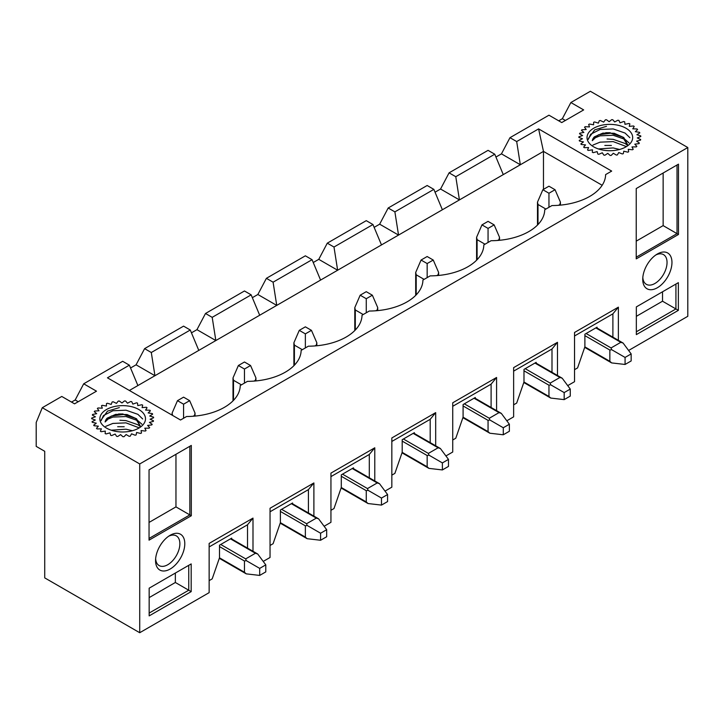 <?xml version="1.0" encoding="UTF-8"?>
<svg xmlns="http://www.w3.org/2000/svg" width="724" height="724" viewBox="0 0 724 724"><rect width="100%" height="100%" fill="white"/><g stroke="black" fill="none" stroke-linecap="round" stroke-linejoin="round"><path stroke-width="1.09" d="M635.355 131.659A27.557 15.91 180 0 1 635.364 131.668L637.582 129.542A31.005 17.901 0 0 0 637.075 128.972L632.776 128.827L634.224 126.483A31.005 17.901 0 0 0 633.527 125.985L629.265 126.338L629.871 123.876A31.005 17.901 0 0 0 629.011 123.469L624.957 124.311L624.694 121.831A31.005 17.901 0 0 0 623.708 121.532L620.034 122.827L618.911 120.428A31.005 17.901 0 0 0 617.844 120.247L614.694 121.949L612.757 119.722A31.005 17.901 0 0 0 611.653 119.677L609.156 121.704L606.486 119.75A31.005 17.901 0 0 0 605.382 119.831L603.644 122.112L600.35 120.51A31.005 17.901 0 0 0 599.3 120.718L598.386 123.143L594.603 121.958A31.005 17.901 0 0 0 593.644 122.284L593.608 124.772L589.481 124.048A31.005 17.901 0 0 0 588.657 124.483L589.481 126.917L585.191 126.691A31.005 17.901 0 0 0 584.539 127.216L586.196 129.506L581.915 129.786A31.005 17.901 0 0 0 581.453 130.365L583.879 132.42L579.779 133.189A31.005 17.901 0 0 0 579.526 133.813L582.621 135.542L578.874 136.773A31.005 17.901 0 0 0 578.847 137.415L582.476 138.746L579.245 140.384A31.005 17.901 0 0 0 579.435 141.017L583.463 141.904L580.856 143.886A31.005 17.901 0 0 0 581.272 144.483L585.517 144.881L583.662 147.126A31.005 17.901 0 0 0 584.277 147.66L588.576 147.56L587.535 149.977A31.005 17.901 0 0 0 588.322 150.429L592.504 149.832L592.332 152.312A31.005 17.901 0 0 0 593.255 152.664L597.146 151.597L597.834 154.049A31.005 17.901 0 0 0 598.866 154.284L602.296 152.782L603.834 155.108A31.005 17.901 0 0 0 604.929 155.217L607.771 153.352L610.079 155.443A31.005 17.901 0 0 0 611.192 155.425L613.319 153.271L616.314 155.054A31.005 17.901 0 0 0 617.4 154.909L618.73 152.547L622.287 153.94A31.005 17.901 0 0 0 623.301 153.678L623.78 151.207L627.753 152.158A31.005 17.901 0 0 0 628.649 151.778L628.251 149.307L632.477 149.778A31.005 17.901 0 0 0 633.229 149.307L631.98 146.927L636.287 146.9A31.005 17.901 0 0 0 636.849 146.348L634.794 144.167L639.002 143.642A31.005 17.901 0 0 0 639.364 143.035L636.595 141.126L640.532 140.121A31.005 17.901 0 0 0 640.677 139.488L637.292 137.949L640.803 136.51A31.005 17.901 0 0 0 640.722 135.868L636.876 134.745L639.808 132.926A31.005 17.901 0 0 0 639.5 132.311L635.346 131.668M619.074 152.683A27.557 15.91 180 0 1 618.604 152.773M613.626 153.452A27.557 15.91 180 0 1 613.101 153.488M608.006 153.56A27.557 15.91 180 0 1 607.481 153.542M602.449 153.017A27.557 15.91 180 0 1 601.961 152.927M96.663 413.694A27.557 15.91 180 0 1 96.681 413.676L92.6 414.454A31.005 17.901 0 0 0 92.355 415.078L95.441 416.816L91.704 418.038A31.005 17.901 0 0 0 91.667 418.68L95.306 420.02L92.066 421.658A31.005 17.901 0 0 0 92.256 422.291L96.283 423.178L93.677 425.16A31.005 17.901 0 0 0 94.093 425.748L98.346 426.155L96.482 428.4A31.005 17.901 0 0 0 97.097 428.934L101.396 428.834L100.365 431.242A31.005 17.901 0 0 0 101.143 431.694L105.324 431.097L105.152 433.586A31.005 17.901 0 0 0 106.075 433.938L109.967 432.862L110.663 435.314A31.005 17.901 0 0 0 111.695 435.558L115.125 434.056L116.655 436.373A31.005 17.901 0 0 0 117.75 436.491L120.591 434.617L122.908 436.717A31.005 17.901 0 0 0 124.012 436.699L126.139 434.536L129.143 436.319A31.005 17.901 0 0 0 130.22 436.174L131.551 433.812L135.107 435.214A31.005 17.901 0 0 0 136.121 434.943L136.601 432.472L140.574 433.432A31.005 17.901 0 0 0 141.47 433.052L141.08 430.572L145.307 431.052A31.005 17.901 0 0 0 146.049 430.572L144.8 428.192L149.108 428.174A31.005 17.901 0 0 0 149.669 427.622L147.615 425.431L151.823 424.907A31.005 17.901 0 0 0 152.185 424.3L149.416 422.4L153.352 421.395A31.005 17.901 0 0 0 153.497 420.762L150.112 419.214L153.624 417.775A31.005 17.901 0 0 0 153.542 417.133L149.696 416.019L152.628 414.2A31.005 17.901 0 0 0 152.321 413.585L148.167 412.933L150.411 410.816A31.005 17.901 0 0 0 149.895 410.246L145.596 410.092L147.053 407.757A31.005 17.901 0 0 0 146.348 407.259L142.085 407.612L142.691 405.15A31.005 17.901 0 0 0 141.832 404.743L137.777 405.585L137.515 403.096A31.005 17.901 0 0 0 136.537 402.806L132.854 404.101L131.732 401.693A31.005 17.901 0 0 0 130.664 401.521L127.515 403.214L125.578 400.996A31.005 17.901 0 0 0 124.474 400.942L121.976 402.969L119.306 401.024A31.005 17.901 0 0 0 118.211 401.105L116.464 403.377L113.17 401.775A31.005 17.901 0 0 0 112.12 401.983L111.215 404.417L107.424 403.232A31.005 17.901 0 0 0 106.473 403.558L106.428 406.037L102.301 405.322A31.005 17.901 0 0 0 101.478 405.748L102.301 408.191L98.021 407.965A31.005 17.901 0 0 0 97.36 408.481L99.016 410.779L94.735 411.051A31.005 17.901 0 0 0 94.274 411.63L96.699 413.694M131.904 433.947A27.557 15.91 180 0 1 131.424 434.047M126.447 434.717A27.557 15.91 180 0 1 125.931 434.753M120.827 434.834A27.557 15.91 180 0 1 120.302 434.807M115.279 434.282A27.557 15.91 180 0 1 114.781 434.201M252.993 551.272L252.993 518.103L209.145 543.416L209.145 592.639L139.723 632.722L139.723 463.957L687.8 147.533L590.368 91.278L570.874 102.527L583.662 109.912L561.743 122.564L548.955 115.188L509.977 137.687L501.451 153.859L495.94 157.045M516.683 141.551L538.602 128.899L543.471 151.397L520.33 164.755L516.683 141.551L509.977 137.687M538.602 128.899L611.68 171.09L605.626 174.584A54.2 31.295 0 0 1 605.309 177.679A54.2 31.295 0 0 1 551.96 205.562L544.729 209.743A54.2 31.295 0 0 1 544.412 212.838A54.2 31.295 0 0 1 491.062 240.721L483.831 244.893A54.2 31.295 0 0 1 483.514 247.997A54.2 31.295 0 0 1 430.165 275.88L422.934 280.052A54.2 31.295 0 0 1 422.617 283.156A54.2 31.295 0 0 1 369.267 311.039L362.036 315.212A54.2 31.295 0 0 1 361.719 318.316A54.2 31.295 0 0 1 308.37 346.199L301.139 350.371A54.2 31.295 0 0 1 300.822 353.475A54.2 31.295 0 0 1 247.472 381.358L240.241 385.53A54.2 31.295 0 0 1 239.925 388.634A54.2 31.295 0 0 1 186.575 416.517L180.529 420.011L107.451 377.819L129.37 365.168L122.673 361.294L83.703 383.801L75.178 399.974L71.522 402.082M139.723 463.957L42.291 407.702L61.775 396.453L74.563 403.838L96.491 391.177L83.703 383.801M570.874 102.527L562.349 118.7L558.702 120.808M42.291 407.702L36.2 422.472L36.2 446.382L44.725 451.305L44.725 577.879L139.723 632.722M687.8 147.533L687.8 316.298L628.604 350.47M618.377 340.325L618.377 307.157L574.53 332.47L574.53 381.693L567.707 385.63M557.48 375.484L557.48 342.307L513.633 367.629L513.633 416.852L506.818 420.789M496.583 410.644L496.583 377.466L452.735 402.788L452.735 452.011L445.921 455.948M435.685 445.803L435.685 412.626L391.838 437.948L391.838 487.171L385.023 491.107M374.788 480.953L374.788 447.785L330.94 473.098L330.94 522.321L324.126 526.267M313.89 516.112L313.89 482.944L270.043 508.257L270.043 557.48L263.228 561.417M190.267 330.008L198.792 350.398L154.945 375.711L151.298 352.507L190.267 330.008L183.57 326.135L144.601 348.642L136.076 364.815L130.555 367.991M151.298 352.507L144.601 348.642M129.37 365.168L137.895 385.557L129.37 390.48M231.68 538.973L231.68 538.149L219.499 545.181L219.499 557.77L212.195 578.865L209.145 580.621M251.165 294.849L259.69 315.239L215.843 340.552L212.195 317.347L251.165 294.849L244.468 290.976L205.498 313.483L196.964 329.655L191.453 332.841M212.195 317.347L205.498 313.483M292.577 503.814L292.577 502.99L280.396 510.022L280.396 522.61L273.093 543.706L270.043 545.462M312.062 259.69L320.587 280.079L276.74 305.392L273.093 282.188L312.062 259.69L305.365 255.816L266.396 278.324L257.862 294.496L252.35 297.682M273.093 282.188L266.396 278.324M353.475 468.654L353.475 467.831L341.294 474.863L341.294 487.451L333.99 508.547L330.94 510.302M372.96 224.53L381.485 244.92L337.637 270.233L333.99 247.029L372.96 224.53L366.263 220.657L327.284 243.164L318.759 259.337L313.248 262.522M333.99 247.029L327.284 243.164M414.372 433.495L414.372 432.671L402.191 439.703L402.191 452.292L394.888 473.387L391.838 475.143M433.857 189.371L442.382 209.761L398.535 235.074L394.888 211.87L433.857 189.371L427.16 185.498L388.182 208.005L379.657 224.178L374.145 227.363M394.888 211.87L388.182 208.005M475.27 398.336L475.27 397.512L463.089 404.544L463.089 417.133L455.785 438.228L452.735 439.984M494.754 154.212L503.28 174.602L459.432 199.915L455.785 176.71L494.754 154.212L488.057 150.348L449.079 172.846L440.554 189.018L435.043 192.204M455.785 176.71L449.079 172.846M536.167 363.177L536.167 362.353L523.986 369.385L523.986 381.973L516.683 403.069L513.633 404.825M597.065 328.017L597.065 327.194L584.883 334.226L584.883 346.814L577.58 367.91L574.53 369.674M657.356 287.745A20.67 11.937 -60 0 1 642.74 278.957A20.67 11.937 -60 0 1 657.057 254.169A20.67 11.937 -60 0 1 657.356 253.988A20.67 11.937 -60 0 1 671.962 262.432A20.67 11.937 -60 0 1 657.356 287.745M636.342 306.904L678.361 282.65L678.361 310.352L636.342 334.615L636.342 306.904M678.479 234.476L636.224 258.875L636.224 188.557L678.479 164.158L678.479 234.476L677.021 233.635L677.021 165.009L678.479 164.158M170.176 569.019A20.67 11.937 -60 0 1 155.56 560.231A20.67 11.937 -60 0 1 169.878 535.434A20.67 11.937 -60 0 1 170.176 535.262A20.67 11.937 -60 0 1 184.792 543.697A20.67 11.937 -60 0 1 170.176 569.019M149.162 588.178L191.181 563.915L191.181 591.626L149.162 615.88L149.162 588.178M191.308 515.75L149.044 540.149L149.044 469.831L191.308 445.432L191.308 515.75L189.842 514.909L189.842 446.274L191.308 445.432M543.471 189.371L543.471 151.397L602.169 185.281M503.28 174.602L520.33 164.755L501.451 153.859M440.554 189.018L459.432 199.915L442.382 209.761M379.657 224.178L398.535 235.074L381.485 244.92M318.759 259.337L337.637 270.233L320.587 280.079M257.862 294.496L276.74 305.392L259.69 315.239M196.964 329.655L215.843 340.552L198.792 350.398M136.076 364.815L154.945 375.711L137.895 385.557M612.893 337.158L612.893 313.836L618.377 307.157M612.893 313.836L574.53 335.981M551.996 372.317L551.996 348.995L557.48 342.307M551.996 348.995L513.633 371.141M491.098 407.476L491.098 384.154L496.583 377.466M491.098 384.154L452.735 406.3M430.201 442.636L430.201 419.314L435.685 412.626M430.201 419.314L391.838 441.459M369.303 477.795L369.303 454.464L374.788 447.785M369.303 454.464L330.94 476.618M308.415 512.954L308.415 489.623L313.89 482.944M308.415 489.623L270.043 511.778M247.518 548.113L247.518 524.782L252.993 518.103M247.518 524.782L209.145 546.937M149.162 597.599L175.353 582.485L175.353 573.055M149.162 613.065L188.747 590.214L188.747 565.326L191.181 563.915M175.353 582.485L191.181 591.626M149.044 522.429L175.959 506.891L175.959 454.292M149.044 538.457L189.842 514.909L175.959 506.891M155.642 558.747A17.159 9.901 120 0 0 159.045 565.516A17.159 9.901 120 0 0 176.312 555.688A17.159 9.901 120 0 0 176.194 535.805A17.159 9.901 120 0 0 168.629 536.249M78.219 401.729L75.178 399.974M636.342 316.334L662.523 301.211L662.523 291.79M662.523 301.211L675.926 308.949L675.926 284.052L678.361 282.65M636.342 331.8L675.926 308.949L678.361 310.352M636.224 241.155L663.139 225.617L663.139 173.018M636.224 257.192L677.021 233.635L663.139 225.617M642.822 277.473A17.159 9.901 120 0 0 646.215 284.251A17.159 9.901 120 0 0 663.492 274.414A17.159 9.901 120 0 0 663.374 254.54A17.159 9.901 120 0 0 655.808 254.984M565.399 120.456L562.349 118.7M548.955 186.204L542.864 189.724L548.955 193.236L555.046 189.724L548.955 186.204M555.046 189.724L560.421 202.141L559.914 204.485L558.512 205.299M625.074 357.43L611.635 349.674L611.065 347.936L620.812 342.316L623.102 343.049L631.165 353.918L625.074 357.43L625.074 364.462L631.165 360.95L631.165 353.918M545.905 209.055L537.995 204.485L537.489 202.141L537.489 225.064M584.693 347.357L611.635 362.914L609.852 361.294L609.852 350.045L611.635 349.674M611.635 362.914L625.074 364.462M542.864 189.724L537.489 202.141M548.955 207.299L548.955 193.236M107.197 418.128A17.657 10.19 0 0 0 105.116 421.947L111.252 416.065L123.614 414.472L135.451 418.391L140.311 426.146L136.61 418.807L127.035 414.544L115.695 414.363L107.197 418.128M106.537 409.494A22.824 13.177 0 0 0 106.537 428.128A22.824 13.177 0 0 0 138.809 428.128A22.824 13.177 0 0 0 138.809 409.494A22.824 13.177 0 0 0 106.537 409.494M101.206 419.848L107.514 411.123L119.315 407.612M118.537 413.983L123.071 413.983M119.885 420.264L126.012 420.608L137.859 424.735L140.248 426.545M117.659 426.717L124.202 426.735M101.143 420.644L103.487 415.522L112.899 410.752L126.03 410.2L137.886 414.327L142.682 418.961M105.849 419.956L112.881 417.087L126.021 416.535L137.877 420.671L141.904 424.219M105.767 426.336L112.872 423.422L126.012 422.87L138.963 427.766M111.206 430.21L125.994 429.214L132.402 430.735M488.057 221.363L481.967 224.883L488.057 228.395L494.148 224.883L488.057 221.363M494.148 224.883L499.524 237.3L499.017 239.644L497.614 240.458M564.177 392.589L550.738 384.833L550.177 383.096L559.914 377.466L562.204 378.209L570.268 389.069L564.177 392.589L564.177 399.621L570.268 396.1L570.268 389.069M485.008 244.214L477.098 239.644L476.591 237.3L476.591 260.224M523.796 382.516L550.738 398.064L548.955 396.453L548.955 385.204L550.738 384.833M550.738 398.064L564.177 399.621M481.967 224.883L476.591 237.3M488.057 242.459L488.057 228.395M366.263 291.682L360.172 295.202L366.263 298.713L372.353 295.202L366.263 291.682M372.353 295.202L377.729 307.609L377.222 309.963L375.819 310.777M442.382 462.908L428.943 455.143L428.382 453.414L438.12 447.785L440.409 448.527L448.473 459.387L442.382 462.908L442.382 469.939L448.473 466.419L448.473 459.387M363.222 314.533L355.303 309.963L354.796 307.609L354.796 330.542M402.001 452.835L428.943 468.383L427.16 466.772L427.16 455.523L428.943 455.143M428.943 468.383L442.382 469.939M360.172 295.202L354.796 307.609M366.263 312.777L366.263 298.713M627.482 144.447L623.789 137.533L614.214 133.279L602.875 133.098L594.377 136.854A17.657 10.19 0 0 0 592.295 140.673L598.431 134.791L610.794 133.198L622.631 137.117L627.491 144.872M593.716 128.229A22.824 13.177 0 0 0 593.716 146.863A22.824 13.177 0 0 0 625.989 146.863A22.824 13.177 0 0 0 625.989 128.229A22.824 13.177 0 0 0 593.716 128.229M588.386 138.574L594.694 129.858L606.495 126.338M605.707 132.718L610.251 132.709M607.065 138.99L613.192 139.334L625.038 143.461L627.427 145.271M604.839 145.452L611.382 145.47M588.322 139.379L590.666 134.257L600.069 129.478L613.21 128.935L625.065 133.062L629.862 137.696M593.019 138.682L600.06 135.822L613.201 135.27L625.056 139.397L629.084 142.954M592.947 145.062L600.051 142.157L613.192 141.605L626.142 146.492M598.386 148.936L613.174 147.94L619.581 149.461M427.16 256.522L421.069 260.043L427.16 263.554L433.251 260.043L427.16 256.522M433.251 260.043L438.626 272.459L438.12 274.803L436.717 275.618M503.28 427.748L489.84 419.983L489.279 418.255L499.017 412.626L501.307 413.368L509.37 424.228L503.28 427.748L503.28 434.78L509.37 431.26L509.37 424.228M424.119 279.373L416.2 274.803L415.694 272.459L415.694 295.383M462.898 417.676L489.84 433.224L488.057 431.613L488.057 420.363L489.84 419.983M489.84 433.224L503.28 434.78M421.069 260.043L415.694 272.459M427.16 277.618L427.16 263.554M183.57 397.159L177.48 400.671L183.57 404.191L189.661 400.671L183.57 397.159M189.661 400.671L195.037 413.087L194.53 415.44L193.127 416.255M259.69 568.385L246.251 560.62L245.689 558.892L255.427 553.263L257.717 554.005L265.78 564.865L259.69 568.385L259.69 575.417L265.78 571.897L265.78 564.865M219.318 558.313L246.251 573.861L244.468 572.25L244.468 561L246.251 560.62M246.251 573.861L259.69 575.417M177.48 400.671L172.104 413.087L172.593 415.431M183.57 418.255L183.57 404.191M244.468 362L238.377 365.511L244.468 369.032L250.558 365.511L244.468 362M250.558 365.511L255.934 377.928L255.427 380.281L254.024 381.096M320.587 533.226L307.148 525.461L306.587 523.733L316.325 518.103L318.614 518.846L326.678 529.706L320.587 533.226L320.587 540.258L326.678 536.737L326.678 529.706M241.427 384.851L233.508 380.281L233.001 377.928L233.001 400.852M280.215 523.153L307.148 538.701L305.365 537.09L305.365 525.841L307.148 525.461M307.148 538.701L320.587 540.258M238.377 365.511L233.001 377.928M244.468 383.096L244.468 369.032M305.365 326.841L299.274 330.352L305.365 333.873L311.456 330.352L305.365 326.841M311.456 330.352L316.831 342.769L316.325 345.122L314.922 345.936M381.485 498.067L368.045 490.302L367.484 488.573L377.222 482.944L379.512 483.686L387.575 494.546L381.485 498.067L381.485 505.099L387.575 501.578L387.575 494.546M302.324 349.692L294.406 345.122L293.899 342.769L293.899 365.701M341.104 487.994L368.045 503.542L366.263 501.931L366.263 490.682L368.045 490.302M368.045 503.542L381.485 505.099M299.274 330.352L293.899 342.769M305.365 347.936L305.365 333.873M559.914 204.485L559.914 205.182M595.843 327.9L620.812 342.316M586.105 333.52L611.065 347.936M537.995 224.549L537.995 204.485M609.852 361.294L584.865 346.868M584.883 335.628L609.852 350.045M499.017 239.644L499.017 240.341M534.946 363.059L559.914 377.466M525.208 368.679L550.177 383.096M477.098 259.708L477.098 239.644M548.955 396.453L523.968 382.028M523.986 370.788L548.955 385.204M377.222 309.963L377.222 310.659M413.151 433.368L438.12 447.785M403.413 438.997L428.382 453.414M355.303 330.026L355.303 309.963M427.16 466.772L402.173 452.346M402.191 441.106L427.16 455.523M438.12 274.803L438.12 275.5M474.048 398.218L499.017 412.626M464.31 403.838L489.279 418.255M416.2 294.867L416.2 274.803M488.057 431.613L463.07 417.187M463.089 405.947L488.057 420.363M194.53 415.44L194.53 416.137M230.458 538.846L255.427 553.263M220.72 544.475L245.689 558.892M244.468 572.25L219.481 557.824M219.499 546.584L244.468 561M255.427 380.281L255.427 380.978M291.356 503.687L316.325 518.103M281.618 509.316L306.587 523.733M233.508 400.336L233.508 380.281M305.365 537.09L280.378 522.665M280.396 511.425L305.365 525.841M316.325 345.122L316.325 345.819M352.253 468.528L377.222 482.944M342.515 474.157L367.484 488.573M294.406 365.177L294.406 345.122M366.263 501.931L341.276 487.505M341.294 476.265L366.263 490.682M596.35 327.61L623.102 343.049M560.421 202.141L560.421 205.136M535.452 362.76L562.204 378.209M499.524 237.3L499.524 240.296M413.657 433.079L440.409 448.527M377.729 307.609L377.729 310.605M474.555 397.919L501.307 413.368M438.626 272.459L438.626 275.455M172.104 413.087L172.104 415.151M230.965 538.556L257.717 554.005M195.037 413.087L195.037 416.083M291.863 503.397L318.614 518.846M255.934 377.928L255.934 380.924M352.76 468.238L379.512 483.686M316.831 342.769L316.831 345.764"/></g></svg>
